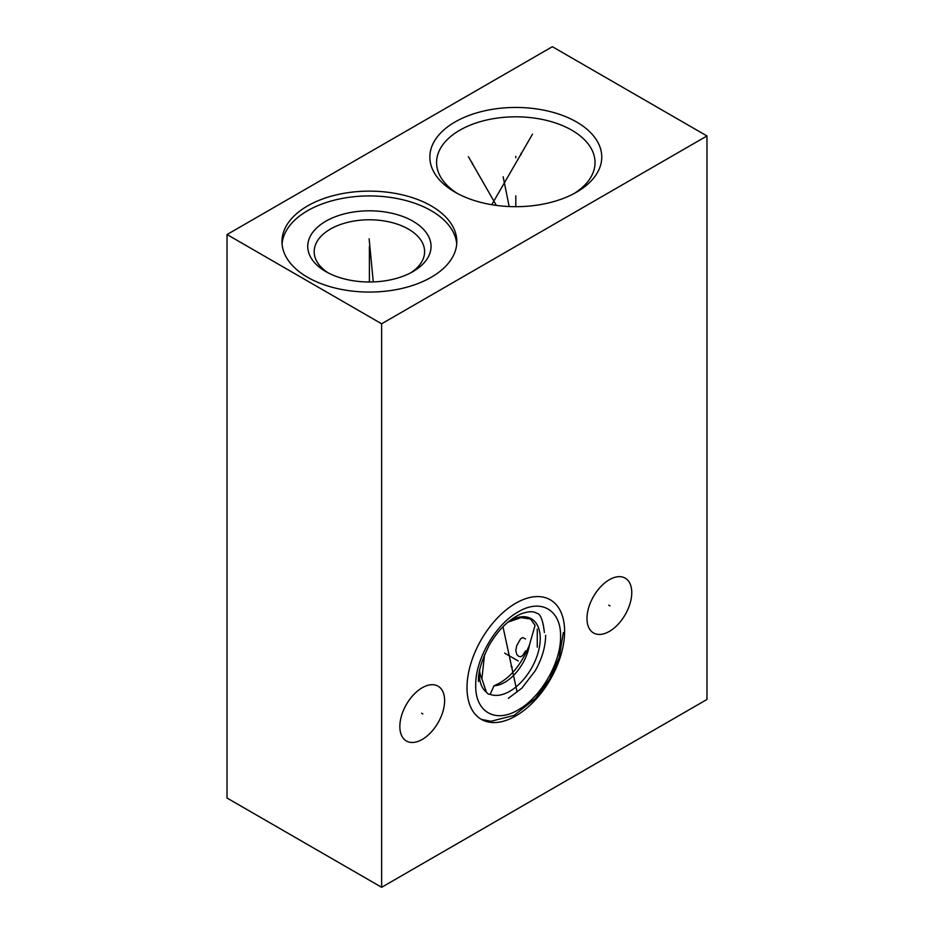 <?xml version="1.0" encoding="UTF-8"?>
<svg xmlns="http://www.w3.org/2000/svg" width="934" height="934" viewBox="0 0 934 934"><rect width="100%" height="100%" fill="white"/><g stroke="black" fill="none" stroke-linecap="round" stroke-linejoin="round"><path stroke-width="1.4" d="M227.032 234.539L227.032 798.045L381.632 887.3L706.968 699.461L706.968 135.955L552.368 46.7L227.032 234.539L381.632 323.794L706.968 135.955M381.632 887.3L381.632 323.794M564.603 631.396A69.011 39.847 -60 0 1 534.481 700.85A69.011 39.847 -60 0 1 481.29 719.332A69.011 39.847 -60 0 1 467 687.739A69.011 39.847 -60 0 1 497.122 618.285A69.011 39.847 -60 0 1 550.313 599.803A69.011 39.847 -60 0 1 564.603 631.396M631.758 592.623A31.651 18.271 -60 0 1 617.934 624.484A31.651 18.271 -60 0 1 593.545 632.96A31.651 18.271 -60 0 1 586.984 618.471A31.651 18.271 -60 0 1 600.807 586.61A31.651 18.271 -60 0 1 625.196 578.134A31.651 18.271 -60 0 1 631.758 592.623M444.619 700.663A31.651 18.271 -60 0 1 430.796 732.525A31.651 18.271 -60 0 1 406.407 741.001A31.651 18.271 -60 0 1 399.845 726.512A31.651 18.271 -60 0 1 413.669 694.651A31.651 18.271 -60 0 1 438.058 686.175A31.651 18.271 -60 0 1 444.619 700.663M576.57 121.98A85.951 49.619 180 0 1 576.57 192.159A85.951 49.619 180 0 1 455.033 192.159A85.951 49.619 180 0 1 455.021 192.159A85.951 49.619 180 0 1 455.033 121.98A85.951 49.619 180 0 1 576.57 121.98M431.216 205.912A87.422 50.471 180 0 1 456.819 241.591A87.422 50.471 180 0 1 402.858 288.221A87.422 50.471 180 0 1 307.578 277.281A87.422 50.471 180 0 1 281.975 241.591A87.422 50.471 180 0 1 335.948 194.972A87.422 50.471 180 0 1 431.216 205.912M457.497 193.525A79.227 45.743 0 0 1 436.575 162.551A79.227 45.743 0 0 1 485.482 120.299A79.227 45.743 0 0 1 571.83 130.211A79.227 45.743 180 0 1 595.028 162.551A79.227 45.743 180 0 1 574.106 193.525M507.933 622.137L521.055 617.619L530.594 619.044L535.065 625.383L529.438 645.032C520.775 666.012 508.96 679.59 493.981 685.778L490.175 694.347L488.272 694.09L486.416 692.187L481.886 678.796L484.559 654.676M529.438 645.032A35.714 20.618 -60 0 1 493.981 685.778M479.609 670.612A35.714 20.618 120 0 0 481.886 678.796M328.208 272.891A55.211 31.873 0 0 1 314.186 251.666A55.211 31.873 0 0 1 348.265 222.21A55.211 31.873 0 0 1 408.438 229.122A55.211 31.873 180 0 1 424.608 251.666A55.211 31.873 180 0 1 410.586 272.891M412.991 221.23A61.656 35.597 0 0 0 325.803 221.23A61.656 35.597 0 0 0 325.803 271.572L325.803 271.572A61.656 35.597 180 0 0 412.991 271.572A61.656 35.597 180 0 0 412.991 221.23M456.714 243.996A87.422 50.471 180 0 0 431.216 210.71A87.422 50.471 0 0 0 337.874 199.327A87.422 50.471 0 0 0 282.08 243.996M515.802 157.776L515.802 156.375M515.802 195.836L515.802 206.694M369.128 238.8L373.273 281.928M369.397 246.401L369.397 281.998M504.22 182.795L504.22 181.383M503.146 176.771L509.182 206.542M472.464 164.466L472.464 163.053M468.436 156.737L496.351 205.398M521.009 154.775L521.009 153.363M532.508 134.146L491.763 204.709M515.194 659.217L516.409 659.918M511.026 666.432L512.252 667.133M517.074 691.942L502.982 626.749M608.758 605.197L609.984 605.897M421.619 713.237L422.845 713.938M525.562 638.903L522.631 637.595L520.682 638.716L516.782 645.476L515.802 650.554L516.782 654.5L518.732 656.38L520.682 656.754L522.631 655.621L525.562 650.928M537.272 629.142L537.272 647.169M518.207 660.957L504.675 653.146M504.745 653.181L518.148 660.922M490.175 694.347A43.104 24.879 -60 0 0 522.643 680.547A43.104 24.879 -60 0 0 540.237 638.482A43.104 24.879 120 0 0 508.551 621.612M479.305 672.27A43.104 24.879 120 0 0 479.282 673.683A43.104 24.879 -60 0 0 486.416 692.187M560.563 636.428C561.147 609.914 540.809 598.169 518.148 611.933C495.475 624.344 475.137 659.579 475.721 685.416C475.137 711.93 495.475 723.675 518.148 709.91C540.809 697.5 561.147 662.264 560.563 636.428M508.329 698.328L521.861 688.16L535.03 671.044C541.953 658.995 545.491 647.075 545.654 635.295M563.342 632.563L559.139 657.769L549.647 679.111L535.474 698.48L514.12 715.386L490.992 721.27L481.442 719.425M544.394 632.551C542.981 619.931 540.331 613.463 536.455 613.159C533.583 611.069 528.469 611.291 521.125 613.825C508.832 619.382 498.207 629.82 489.288 645.102C481.395 660.793 477.799 672.935 478.5 681.551"/></g></svg>
